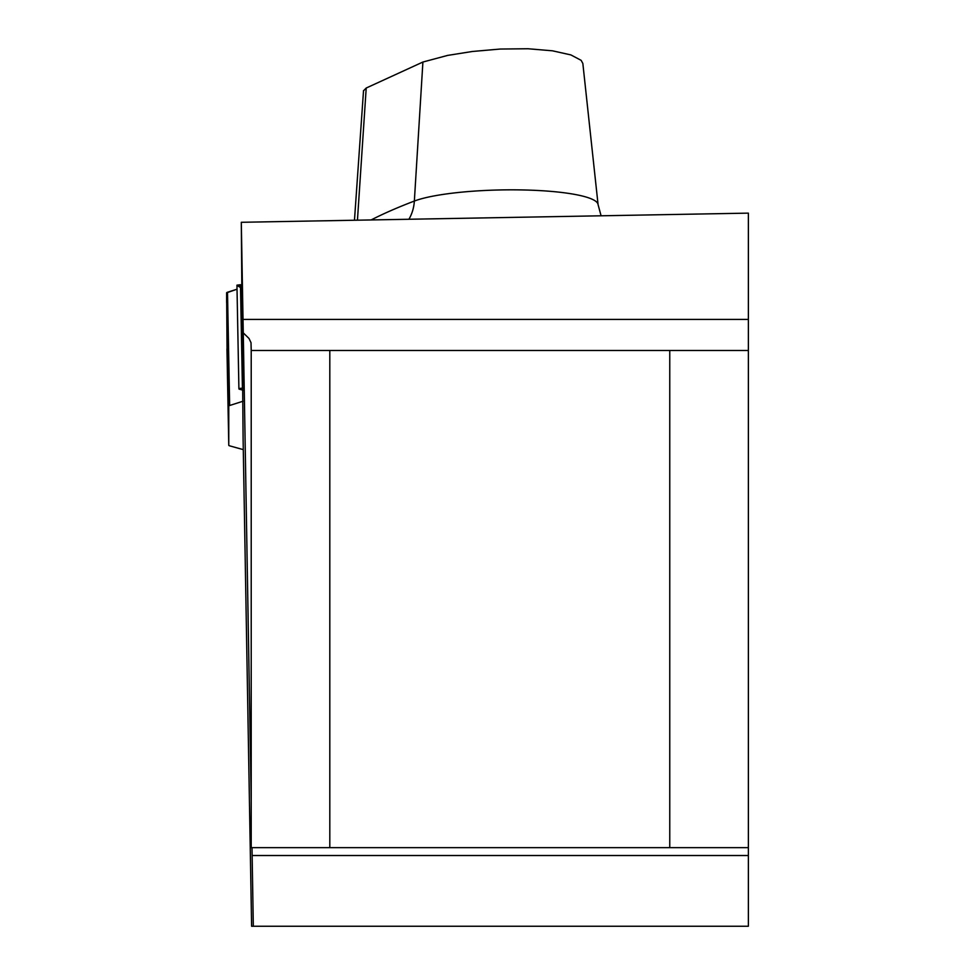 <?xml version="1.0" encoding="UTF-8"?>
<svg xmlns="http://www.w3.org/2000/svg" width="975" height="975" viewBox="0 0 975 975"><rect width="100%" height="100%" fill="white"/><g stroke="black" fill="none" stroke-linecap="round" stroke-linejoin="round"><path stroke-width="1.46" d="M241.3 222.288L243.104 438.908L251.611 926.25L748.373 926.25L748.373 213.135L241.3 222.288L243.019 319.422L748.373 319.422M251.209 799.768L243.275 332.877L249.003 338.459L251.014 342.676L251.209 350.488L669.764 350.488L669.764 847.653L748.373 847.653M669.764 847.653L251.209 847.653L251.209 350.488M243.275 332.877L243.019 319.422M253.317 926.25L252.001 847.653M329.806 847.653L329.806 350.488M748.373 350.488L669.764 350.488M363.517 90.809L366.21 88.03L422.906 62.034L447.586 55.417L472.363 51.48L500.224 49.043L527.999 48.75L552.472 50.81L570.875 54.917L581.149 60.34L582.831 63.448M227.053 348.952L226.627 292.829L237.022 289.209L227.504 292.244L229.649 405.503A6.545 1.133 -1.1 0 0 228.772 406.075L228.772 445.295A6.545 1.133 -1.1 0 0 229.673 445.855L243.287 449.633M226.627 302.567L226.627 292.829A6.545 1.133 178.9 0 1 227.504 292.244A6.545 1.133 178.9 0 0 226.627 292.829L226.627 302.567M243.104 390.256L239.363 389.183A3.534 0.609 178.9 0 1 238.912 388.891L236.949 285.175L240.459 284.712L242.422 388.221L243.104 388.196M229.649 405.503L243.104 401.2M241.386 284.834L237.413 285.687L240.52 287.515M240.459 284.712L236.949 285.175M242.422 388.221A3.534 0.609 178.9 0 0 238.912 388.891M237.022 289.209L227.504 292.244M252.123 855.514L748.373 855.514M366.21 88.03L357.447 220.192M371.122 219.948A1044.688 181.374 -1.1 0 1 414.351 201.057A96.647 16.782 -1.1 0 1 522.015 189.93A96.647 16.782 -1.1 0 1 598.077 204.628L601.087 215.804M422.906 62.034L414.351 201.057A41.925 37.172 -110.8 0 1 408.915 219.265M228.772 406.075L226.627 292.829M226.956 348.952L228.772 445.295L226.956 348.952M582.843 63.448L598.077 204.628M363.529 90.577L354.473 220.252"/></g></svg>
